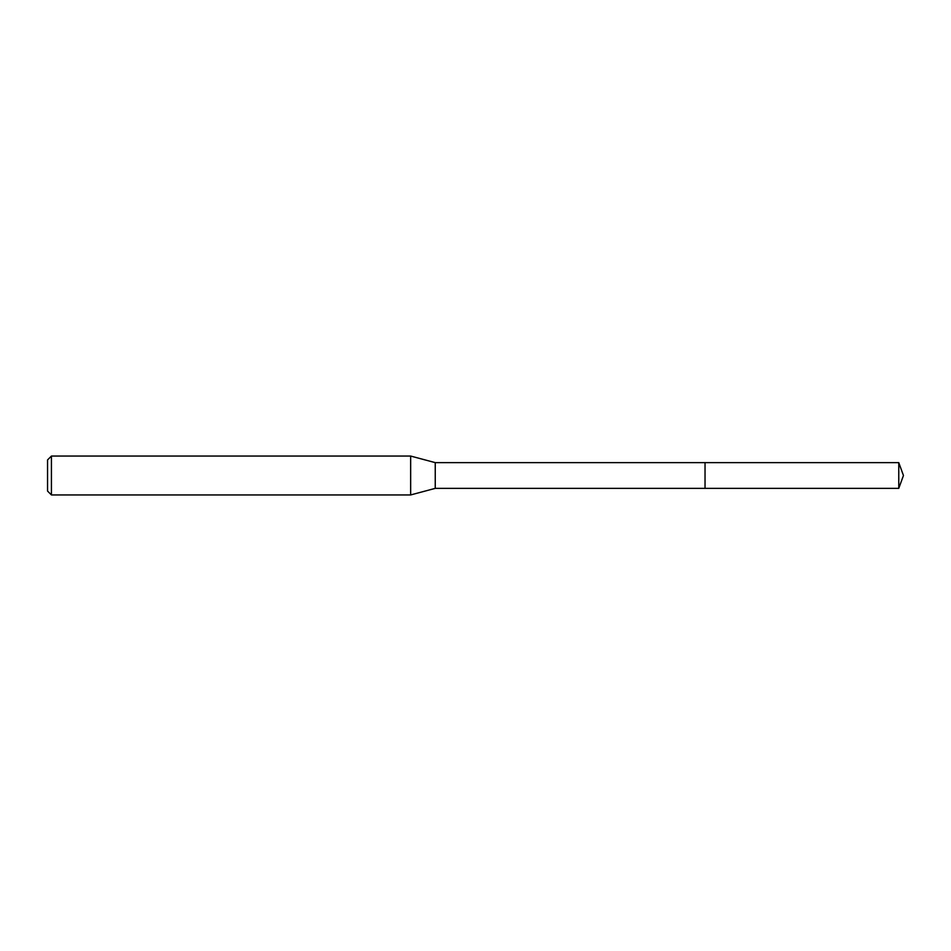 <?xml version="1.0" encoding="UTF-8"?>
<svg xmlns="http://www.w3.org/2000/svg" width="951" height="951" viewBox="0 0 951 951"><rect width="100%" height="100%" fill="white"/><g stroke="black" fill="none" stroke-linecap="round" stroke-linejoin="round"><path stroke-width="1.43" d="M435.249 475.5L435.249 488.362L898.766 488.362L898.766 462.638L705.036 462.638L705.036 488.362L705.036 462.638L435.249 462.638L435.249 475.5M51.437 456.052L51.437 494.948L47.55 491.061L47.55 459.939L51.437 456.052L410.654 456.052L410.654 494.948L435.249 488.362M51.437 494.948L410.654 494.948M435.249 462.638L410.654 456.052M898.766 462.638L903.45 475.5L898.766 488.362"/></g></svg>
